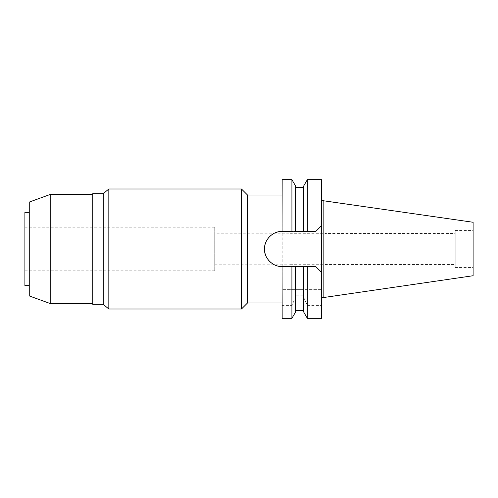 <?xml version="1.0" encoding="UTF-8"?>
<svg xmlns="http://www.w3.org/2000/svg" width="498" height="498" viewBox="0 0 498 498"><rect width="100%" height="100%" fill="white"/><g stroke="black" fill="none" stroke-linecap="round" stroke-linejoin="round"><path stroke-width="0.37" stroke-dasharray="2.49 1.87" d="M455.209 267.551L455.209 230.45L455.209 267.551L473.1 267.551L473.1 230.45L473.1 267.551M455.209 230.45L473.1 230.45M473.1 222.27L473.1 275.73M323.843 200.501L323.843 297.499M321.664 200.501L321.664 297.499L321.664 200.501M321.664 318.334L321.664 225.544L315.769 231.433L282.167 231.433L282.167 179.666M321.664 179.666L321.664 225.544L315.769 231.433L307.341 231.433L307.341 179.666M282.167 305.374L282.167 289.369L321.664 289.369L303.718 289.369L303.718 266.567L295.532 266.567L295.532 289.369L303.718 289.369L303.718 266.567L295.532 266.567L295.532 310.372L295.532 295.227L295.532 297.443L291.909 305.374L282.167 305.374L282.167 318.334M303.718 312.059L303.718 295.227L295.532 295.227M303.718 297.443L307.341 305.374L321.664 305.374M307.341 289.369L307.341 266.567L282.167 266.567L291.909 266.567L291.909 289.369L282.167 289.369L282.167 194.992L282.061 266.567M291.909 289.369L295.532 289.369L295.532 266.567L291.909 266.567M315.769 266.567L321.664 272.456L315.769 266.567M307.341 266.567L303.718 266.567L303.718 295.227M304.901 231.433L295.532 231.433L295.532 187.628L295.532 231.433L315.769 231.433M294.548 231.433L293.117 231.433M303.718 231.433L303.718 185.941M291.909 179.666L291.909 231.433M278.226 266.144A17.567 17.567 0 0 1 276.203 265.559M274.429 264.824A17.567 17.567 0 0 1 270.968 262.62M268.198 259.794A17.567 17.567 0 0 1 266.144 256.433M264.911 252.803A17.567 17.567 0 0 1 264.494 248.988M264.5 248.427A17.567 17.567 0 0 1 264.936 245.072M266.256 241.337A17.567 17.567 0 0 1 268.403 237.951M271.186 235.205A17.567 17.567 0 0 1 274.591 233.101M307.341 318.334L307.341 305.374M295.532 297.443L295.532 312.059M291.909 305.374L291.909 318.334M247.475 303.008L247.475 194.992M241.474 188.991L241.474 309.009M108.825 309.009L108.825 188.991M103.235 193.685L103.235 304.315M92.765 304.315L92.765 193.685M92.765 194.45L92.765 303.55L92.765 194.45M50.211 303.55L50.211 194.45M29.264 295.93L29.264 202.07M29.264 212.341L29.264 285.659L29.264 212.341M24.9 285.659L24.9 212.341M24.9 227.181L24.9 270.819L24.9 227.181L214.744 227.181L214.744 270.819L214.744 227.181M24.9 270.819L214.744 270.819M214.744 233.182L214.744 264.818L214.744 233.182L290.023 233.182L290.023 264.818L290.023 233.182M214.744 264.818L290.023 264.818M290.023 233.724L290.023 264.276L290.023 233.724L324.939 233.724L324.939 264.276L324.939 233.724M290.023 264.276L324.939 264.276M324.939 233.506L324.939 264.494L324.939 233.506L455.209 233.506L455.209 264.494L455.209 233.506M324.939 264.494L455.209 264.494"/><path stroke-width="0.75" d="M323.843 200.501L323.843 297.499L473.1 275.73L473.1 222.27L321.664 200.501M323.843 297.499L321.664 297.499M307.341 266.567L315.769 266.567L321.664 272.456L315.769 266.567L303.718 266.567L307.341 266.567L307.341 318.334L321.664 318.334L321.664 179.666L307.341 179.666L307.341 231.433L294.548 231.433M293.117 231.433L291.934 231.433L291.909 179.666L282.167 179.666L282.061 231.433C273.022 231.053 264.158 239.588 264.494 248.963C263.984 257.976 272.717 266.903 282.061 266.567A17.567 17.567 0 0 1 278.226 266.144M282.061 266.567L282.167 318.334L291.909 318.334L291.909 266.567L295.532 266.567L282.167 266.567L291.909 266.567M315.769 231.433L321.664 225.544L315.769 231.433L304.901 231.433M307.341 179.666L303.718 185.941L303.718 231.433M291.909 231.433L282.167 231.433M295.532 231.433L295.532 185.941L295.532 231.433M276.203 265.559A17.567 17.567 0 0 1 274.429 264.824M270.968 262.62A17.567 17.567 0 0 1 268.198 259.794M266.144 256.433A17.567 17.567 0 0 1 264.911 252.803M264.494 248.988A17.567 17.567 0 0 1 264.5 248.427M264.936 245.072A17.567 17.567 0 0 1 266.256 241.337M268.403 237.951A17.567 17.567 0 0 1 271.186 235.205M274.591 233.101A17.567 17.567 0 0 1 278.121 231.881M278.245 231.856A17.567 17.567 0 0 1 282.061 231.433M291.909 318.334L295.532 312.059L295.532 266.567L303.718 266.567L303.718 312.059L307.341 318.334M282.167 194.992L247.475 194.992L247.475 303.008L241.474 309.009L241.474 188.991L108.825 188.991L108.825 309.009L103.235 304.315L103.235 193.685L92.765 193.685L92.765 304.315L103.235 304.315M282.167 303.008L247.475 303.008M247.475 194.992L241.474 188.991M241.474 309.009L108.825 309.009M108.825 188.991L103.235 193.685M92.765 194.45L50.211 194.45L50.211 303.55L29.264 295.93L29.264 202.07L50.211 194.45M92.765 303.55L50.211 303.55M29.264 212.341L24.9 212.341L24.9 285.659L29.264 285.659M295.532 185.941L291.909 179.666M295.532 187.628L303.718 187.628M295.532 310.372L303.718 310.372"/></g></svg>
